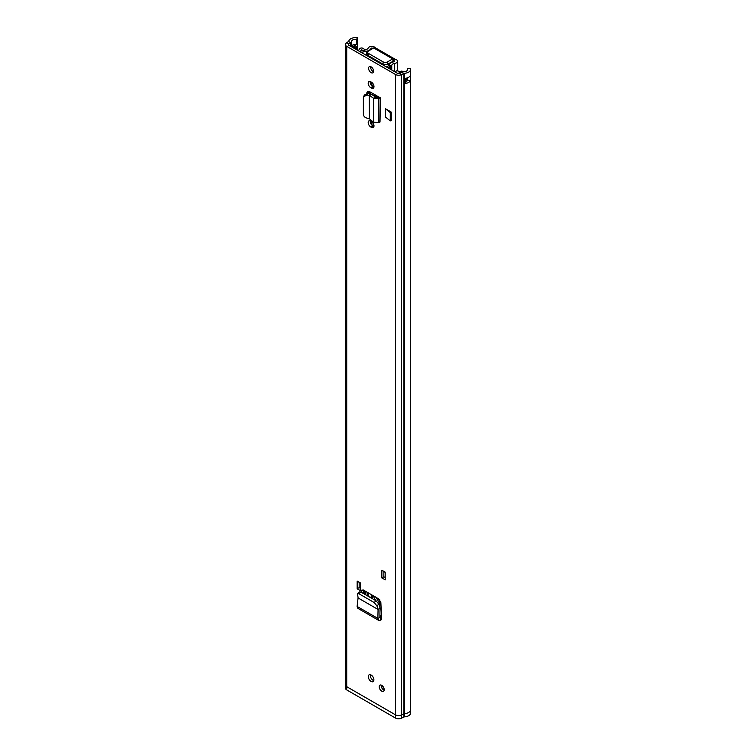 <?xml version="1.0" encoding="UTF-8"?>
<svg xmlns="http://www.w3.org/2000/svg" width="756" height="756" viewBox="0 0 756 756"><rect width="100%" height="100%" fill="white"/><g stroke="black" fill="none" stroke-linecap="round" stroke-linejoin="round"><path stroke-width="1.13" d="M357.522 593.592L359.024 593.8L360.962 592.08L359.459 591.872L357.522 593.592L358.108 597.968L378.038 609.468L380.051 608.004L379.881 617.463L381.515 617.321L381.459 619.665L381.515 618.474M360.962 592.08L376.082 600.803L378.86 604.148L380.051 608.004M359.024 593.8L374.144 602.523L376.082 600.803M380.079 608.211L378.038 609.468L376.923 605.868L374.144 602.523M378.076 609.497L377.877 618.436L379.881 617.463L380.438 617.869L380.334 620.251L381.459 619.665M378.643 620.345L357.834 608.334L357.115 606.444L377.877 618.436L378.643 620.345L380.334 620.251M385.314 108.647L385.314 116.887L390.285 120.903L390.285 112.663L385.314 108.647L391.277 112.096L390.285 112.663M390.285 120.903L391.277 120.327L391.277 112.096M370.761 121.036L371.432 121.423A3.629 2.098 60 0 1 373.804 124.617A3.629 2.098 60 0 1 373.247 127.528A3.629 2.098 60 0 1 371.432 127.348L370.761 126.961A3.629 2.098 60 0 1 368.2 122.519A3.629 2.098 60 0 1 368.947 120.856A3.629 2.098 60 0 1 370.761 121.036M370.761 81.78L371.432 82.168A3.629 2.098 60 0 1 373.804 85.362A3.629 2.098 60 0 1 373.247 88.263A3.629 2.098 60 0 1 371.432 88.083L370.761 87.705A3.629 2.098 60 0 1 368.2 83.264A3.629 2.098 60 0 1 368.947 81.601A3.629 2.098 60 0 1 370.761 81.78M381.856 570.213L385.201 572.141L385.201 579.861L381.856 577.934L381.856 570.213L385.201 572.405M357.163 581.052L360.508 582.989L360.508 590.71L357.163 588.782L357.163 581.052L360.508 583.254M379.181 686.76A3.544 2.051 60 0 1 379.918 685.134A3.544 2.051 60 0 1 382.649 686.089A3.544 2.051 60 0 1 384.199 689.661A3.544 2.051 60 0 1 383.462 691.277A3.544 2.051 60 0 1 380.731 690.332A3.544 2.051 60 0 1 379.181 686.76M368.314 676.629A3.941 2.277 60 0 1 369.126 674.824A3.941 2.277 60 0 1 372.169 675.873A3.941 2.277 60 0 1 373.889 679.842A3.941 2.277 60 0 1 373.067 681.647A3.941 2.277 60 0 1 370.034 680.589A3.941 2.277 60 0 1 368.314 676.629M368.588 68.295A3.544 2.051 60 0 1 369.325 66.67A3.544 2.051 60 0 1 372.056 67.624A3.544 2.051 60 0 1 373.606 71.196A3.544 2.051 60 0 1 372.869 72.822A3.544 2.051 60 0 1 370.138 71.867A3.544 2.051 60 0 1 368.588 68.295M407.56 70.081L407.56 68.768L410.272 68.286A6.7 3.865 180 0 1 410.565 69.429A6.7 3.865 180 0 1 404.668 73.266A1.578 0.907 0 0 0 403.846 73.474L401.427 74.636A4.413 2.551 180 0 1 395.473 74.485L346.72 46.343A4.413 2.551 180 0 1 345.435 44.538A4.413 2.551 180 0 1 346.465 42.903L348.488 41.514A1.578 0.907 0 0 0 348.837 41.032A6.7 3.865 180 0 1 357.465 37.8L356.624 39.369L356.69 44.396A3.147 1.814 180 0 1 357.408 45.436A3.147 1.814 180 0 1 356.492 46.834L355.707 47.278A3.147 1.814 180 0 1 353.279 47.808M404.668 73.266L404.668 713.607A1.578 0.907 0 0 0 403.846 713.815A1.578 0.907 180 0 1 404.668 713.607A6.7 3.865 0 0 0 410.574 709.771A6.7 3.865 180 0 1 404.668 713.607L404.668 716.83A1.578 0.907 0 0 0 403.846 717.038L401.436 718.2A4.413 2.551 0 0 1 395.473 718.049L395.473 714.836L346.72 686.684A4.413 2.551 180 0 1 345.435 684.879A4.413 2.551 0 0 0 346.72 686.684L395.473 714.836A4.413 2.551 0 0 0 401.436 714.978A4.413 2.551 180 0 1 395.473 714.836L395.473 74.485M380.457 97.93L380.022 121.99L380.457 97.93L369.608 91.665A3.884 2.24 -120 0 0 367.671 91.476A3.884 2.24 -120 0 0 366.858 93.253L366.858 93.517M361.292 592.269L361.888 590.049L363.56 590.134L378.633 598.837L380.863 602.598L381.515 617.321M373.946 126.422A3.629 2.098 60 0 1 373.436 126.186L372.774 125.798A3.629 2.098 60 0 1 370.204 121.357A3.629 2.098 60 0 1 370.26 120.799M373.946 87.167A3.629 2.098 60 0 1 373.436 86.931L372.774 86.543A3.629 2.098 60 0 1 370.204 82.102A3.629 2.098 60 0 1 370.26 81.544M384.152 690.162A3.544 2.051 60 0 1 381.185 685.607A3.544 2.051 60 0 1 381.232 685.097M373.795 680.589A3.941 2.277 60 0 1 370.317 675.467A3.941 2.277 60 0 1 370.402 674.721M373.568 71.697A3.544 2.051 60 0 1 370.601 67.142A3.544 2.051 60 0 1 370.638 66.632M407.56 68.768A3.865 2.23 180 0 1 407.73 69.429A3.865 2.23 180 0 1 404.328 71.64A4.413 2.551 0 0 0 402.022 72.217L399.612 73.379A1.578 0.907 180 0 1 397.476 73.332L348.733 45.18A1.578 0.907 180 0 1 348.27 44.538A1.578 0.907 180 0 1 348.639 43.952L350.661 42.563A4.413 2.551 0 0 0 351.653 41.23A3.865 2.23 180 0 1 356.624 39.369M360.508 588.395L359.176 587.62L359.176 582.479M385.201 577.546L383.859 576.781L383.859 571.64M366.858 93.253L368.871 92.1A3.884 2.24 60 0 1 368.947 91.382M368.871 92.1L368.871 93.649M364.742 590.814L364.742 594.254L363.192 593.356L363.343 590.02M403.846 717.038L403.846 713.815L401.427 714.987L403.846 713.815L403.846 73.474L402.022 72.217M357.465 50.227L357.465 37.8M405.774 81.657A3.865 2.23 0 0 0 407.588 80.306A2.523 1.455 0 0 0 410.47 80.372A6.7 3.865 180 0 1 405.084 83.529L405.084 78.378A6.7 3.865 0 0 0 410.47 75.222L410.47 75.222A2.362 1.361 0 0 0 410.499 75.222L410.47 80.372M351.512 46.787A4.413 2.551 0 0 0 351.653 46.381A3.865 2.23 180 0 1 351.729 46.144A3.865 2.23 180 0 1 354.479 44.491A3.865 2.23 180 0 1 356.624 44.519M354.829 46.381L354.829 44.708L355.273 44.973L354.715 44.651A2.523 1.455 180 0 1 354.479 44.491M355.273 44.973A1.417 0.822 180 0 1 355.273 46.125L354.488 46.579A1.417 0.822 180 0 1 352.485 46.579L351.729 46.144M405.774 79.607A1.417 0.822 0 0 1 406.766 79.852L407.323 80.174A2.523 1.455 0 0 0 407.588 80.306M359.176 587.62L357.163 588.782M383.859 576.781L381.856 577.934M369.391 118.749L369.221 95.369L369.391 118.749L373.54 122.245L373.54 98.261L378.869 98.526L380.022 97.921L378.123 96.702A3.156 1.824 180 0 1 378.236 96.645M373.54 122.245L378.869 122.585L380.022 121.99M367.114 95.105L367.879 93.527L369.996 93.791L369.221 95.369L367.114 95.105L363.617 96.607L363.381 97.656L363.381 114.506C363.655 116.339 364.902 117.558 367.114 118.172L369.221 118.597M367.879 93.527L364.392 95.029L363.617 96.607M369.996 93.791L371.659 94.368L369.391 95.35L373.54 98.261L375.817 97.278L371.659 94.368M378.123 96.702L375.817 97.278M358.07 597.939L357.115 606.444M382.574 686.013A3.544 2.051 -120 0 0 384.039 688.536M364.742 594.254L365.857 593.602M345.435 684.841A4.413 2.551 0 0 0 345.426 684.879L345.435 44.538M410.565 69.429L410.565 709.771A6.7 3.865 0 0 0 410.565 709.61M345.426 684.879L345.426 688.102A4.413 2.551 0 0 0 346.72 689.907L346.72 46.343M404.668 716.83A6.7 3.865 0 0 0 410.574 712.984L410.574 709.771M395.473 718.049L346.72 689.907M365.857 591.466L365.857 594.906M379.795 599.886L379.795 607.163M367.529 595.87L367.529 592.43M371.309 594.603L371.13 597.949M375.883 600.699L372.906 595.53M376.053 597.353L379.795 603.817M372.547 595.322L372.547 598.771M378.284 598.639L379.795 601.247M375.779 48.063L374.513 47.07A3.78 2.183 0 0 0 370.818 46.503A3.78 2.183 0 0 0 368.163 48.091A3.865 2.23 180 0 1 364.562 49.783L364.6 50.368A1.578 0.907 0 0 0 366.717 51.181L366.717 55.566M394.443 61.661L394.443 60.886A0.945 0.548 0 0 1 393.999 61.803A6.7 3.865 180 0 0 389.321 64.232A1.578 0.907 0 0 0 389.217 64.543A1.578 0.907 0 0 0 390.739 65.451L391.75 65.479A3.865 2.23 180 0 1 394.679 63.4A3.78 2.183 0 0 0 397.552 61.274A3.78 2.183 0 0 0 396.446 59.733L394.632 59.053A3.232 1.862 120 0 0 394.282 58.741A3.232 1.862 120 0 0 392.666 58.902L387.545 61.86L387.545 64.175L392.95 61.378L392.95 60.026L394.632 59.053M394.443 60.886L392.95 60.026M372.878 48.441L372.5 48.223A0.945 0.548 0 0 0 370.912 48.478A6.7 3.865 180 0 1 366.717 51.181M364.6 50.368L364.562 49.783M391.75 70.015L391.75 65.479M387.545 64.175A3.156 1.824 180 0 1 383.084 64.175L383.084 61.86L368.588 53.496A3.156 1.824 0 0 1 367.671 52.211A3.156 1.824 0 0 1 368.588 50.926L373.719 47.959A3.232 1.862 -60 0 1 375.335 47.798L394.282 58.741M383.084 61.86A3.156 1.824 0 0 0 387.545 61.86M368.588 53.496L368.588 55.812L383.084 64.175M368.588 55.812A3.156 1.824 180 0 1 367.671 54.526L367.671 52.211M365.243 49.726L362.672 48.242A1.578 0.907 0 0 0 360.451 48.242L359.998 48.507A2.996 1.729 0 0 0 359.166 49.442A3.941 2.277 180 0 1 358.155 50.624M398.119 73.549A3.941 2.277 0 0 0 399.3 72.434A2.996 1.729 180 0 1 400.104 71.64L400.557 71.385A1.578 0.907 180 0 1 402.778 71.395L403.411 71.763M359.932 51.644A6.303 3.638 180 0 1 363.05 50.539L361.5 49.669A6.303 3.638 180 0 1 359.828 51.588M361.604 52.618A3.941 2.277 180 0 1 363.655 51.852A2.996 1.729 0 0 0 364.562 51.616M372.991 125.931L372.991 122.935M373.738 85.173L373.105 83.85M361.576 49.537L361.576 50.879M371.319 124.447L371.319 121.357M373.738 95.823A8.042 4.64 60 0 1 377.669 96.948M371.432 85.333L371.432 82.621M371.678 85.626L373.105 84.804M389.217 65.98A1.446 0.832 -120 0 0 388.934 65.498A22.453 12.965 -120 0 0 387.771 64.043M370.213 82.3A19.524 11.274 180 0 1 372.358 82.905M369.259 57.04L369.986 56.615L369.221 57.012M371.404 58.278A22.453 12.965 60 0 1 380.599 63.58M386.42 66.944L388.934 65.498M400.047 71.678L396.919 70.686L394.915 71.848M376.923 605.868L378.86 604.148M356.492 49.669L356.492 46.967A1.729 1.002 -120 0 0 356.492 46.834M355.707 47.278A1.729 1.002 60 0 1 355.717 47.411L356.492 46.967A3.156 1.824 0 0 0 357.418 45.681A3.156 1.824 0 0 0 357.408 45.558M353.515 47.949A3.156 1.824 0 0 0 355.717 47.411L355.717 49.216M348.488 41.514L350.661 42.563L350.661 46.296M346.465 42.903L348.639 43.952L348.639 45.124M401.436 718.2L401.427 74.636L399.612 73.379M351.653 46.381L351.653 41.23M355.386 45.039L355.386 46.059M405.084 83.529L405.651 83.198A0.945 0.548 0 0 0 405.774 82.508M405.547 78.322L405.547 82.999L404.819 83.425M407.437 77.849L407.323 80.174M410.499 80.117A2.362 1.361 180 0 1 407.437 79.975L406.879 78.029M405.774 78.284L405.651 83.198M406.766 79.852L406.879 79.654A1.578 0.907 180 0 0 405.774 79.389M371.432 88.083L373.436 86.931M370.761 87.705L372.774 86.543M371.432 127.348L373.436 126.186M370.761 126.961L372.774 125.798M378.869 122.585L378.869 98.526L376.97 97.307M379.881 617.548L380.438 617.869M379.899 616.329L381.515 617.255M361.33 591.324L363.163 589.945M368.087 592.751L368.087 596.191M390.739 65.451L390.739 69.439M394.679 71.716L394.679 63.4M370.912 49.575L370.912 48.478M373.719 47.959L392.666 58.902M364.562 51.153L363.22 50.491L364.562 50.869M401.408 72.51L400.104 71.64M401.483 72.472L400.557 71.385M361.5 50.907L361.5 49.669M369.561 93.735L369.561 91.637M370.317 122.283L370.317 120.828M370.317 93.838L370.317 92.081M370.317 83.028L370.317 82.328M357.408 45.436L357.418 50.198M354.129 44.557L354.129 46.73M381.478 616.367L379.918 615.478M397.552 70.667L397.552 61.274M389.217 68.56L389.217 64.543M406.01 81.572L406.01 79.626M388.197 67.964L389.113 67.435"/></g></svg>
